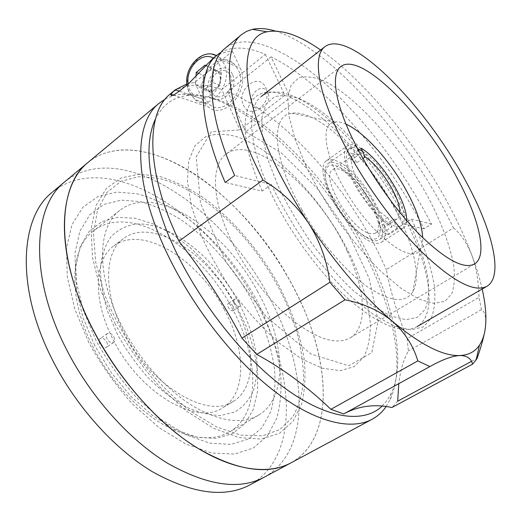 <?xml version="1.0" encoding="UTF-8"?>
<svg xmlns="http://www.w3.org/2000/svg" width="521" height="521" viewBox="0 0 521 521"><rect width="100%" height="100%" fill="white"/><g stroke="black" fill="none" stroke-linecap="round" stroke-linejoin="round"><path stroke-width="0.39" stroke-dasharray="2.6 1.95" d="M231.871 307.872C258.676 355.954 261.464 413.192 229.572 431.942C212.112 441.854 189.651 439.21 162.181 424.003C135.922 408.379 109.618 379.431 93.174 347.318C67.281 297.504 69.97 248.042 93.383 230.998C130.146 201.966 200.025 246.934 231.871 307.872M257.361 291.07C284.831 339.783 289.175 397.119 258.488 415.198C241.672 424.752 219.575 421.567 192.21 405.651C166.01 389.337 139.394 359.607 122.409 326.954C95.675 276.28 97.14 226.804 119.719 210.451C155.134 182.519 224.616 229.403 257.361 291.07M264.642 476.995C314.02 449.024 306.361 362.714 267.149 293.512C221.262 207.345 121.054 138.065 65.301 181.36C121.054 138.065 221.262 207.345 267.149 293.512C306.361 362.714 314.02 449.024 264.642 476.995L263.828 477.431M52.96 191.637C109.618 147.502 210.1 215.466 255.42 301.177C294.202 369.975 300.741 456.194 250.477 484.602M96.098 340.695L83.034 309.676L75.929 279.862L74.985 253.193L79.869 231.174L89.853 214.756L103.985 204.408L121.198 200.136L140.436 201.647C153.916 205.307 167.488 211.376 181.152 219.869C208.192 238.559 232.88 266.589 250.647 298.064C263.45 322.31 271.448 346.322 274.626 370.112C275.616 385.364 274.306 399.288 270.686 411.877L261.907 427.826L248.563 439.014L230.959 444.393L209.742 443.143L185.951 434.781L160.996 419.359L136.541 397.556C121.022 380.252 107.541 361.3 96.098 340.695M346.048 124.2C341.509 122.201 337.615 121.491 334.358 122.083C320.487 123.711 323.886 153.936 344.681 189.234C370.783 235.173 412.795 266.251 420.447 249.11C422.127 246.329 422.883 242.512 422.726 237.68M301.906 209.735C272.001 157.954 270.406 114.828 292.073 113.252C316.455 109.377 361.874 151.793 389.493 199.341C411.271 235.961 422.375 274.945 412.912 291.552C405.625 303.548 390.613 302.063 367.865 287.097C345.931 271.636 320.031 241.529 301.906 209.735M371.727 199.191C382.414 217.179 386.224 235.381 379.425 239.588C371.948 245.73 349.181 227.456 335.531 203.288C324.55 182.904 322.037 169.703 327.983 163.685C336.019 157.231 358.494 176.078 371.727 199.191M362.486 151.22C373.082 158.423 383.098 169.774 392.528 185.274C403.417 203.437 407.696 221.594 401.281 225.56C394.28 231.415 371.701 212.568 357.732 188.153C346.478 167.586 343.619 154.424 349.168 148.661C351.193 147.248 353.993 147.241 357.575 148.654M325.221 176.248C325.052 165.359 330.001 162.435 340.076 167.475C356.279 175.766 378.109 207.775 380.213 226.309L380.278 226.798C380.812 242.063 372.762 243.164 356.13 230.113C340.923 216.638 326.068 190.595 325.221 176.248M326.257 160.885C319.94 165.3 322.773 182.812 333.687 202.128C344.544 221.445 361.515 238.846 372.619 242.499C376.312 243.724 379.236 243.633 381.392 242.232C396.989 233.597 362.505 171.181 337.419 161.282C332.659 159.166 328.94 159.029 326.257 160.885L347.435 145.815C349.415 144.421 352.105 144.297 355.511 145.457L347.097 151.409L350.985 160.221L356.638 162.819L352.756 154.079L361.118 148.192M362.929 158.43L356.638 162.819M381.392 242.232L403.287 228.224L397.464 228.986L388.536 234.717L384.348 225.267L393.205 219.523L397.373 218.846C399.008 217.713 399.848 215.596 399.887 212.496M384.348 225.267L378.76 223.17L382.961 232.698L388.536 234.717M368.555 233.115C371.519 234.137 373.857 234.085 375.576 232.959C387.741 226.355 360.656 177.374 341.177 169.957C337.569 168.394 334.749 168.316 332.711 169.716C320.22 175.662 349.428 227.859 368.555 233.115M382.961 232.698L391.948 226.909L386.875 223.73L381.392 219.289L369.93 207.221L359.177 192.327L354.56 184.467L350.679 176.717L347.657 169.345L345.586 162.604L344.537 156.717L344.518 151.878L345.501 148.211L347.435 145.815M352.756 154.079L347.097 151.409M403.287 228.224C405.345 226.817 406.432 224.219 406.536 220.422M397.464 228.986L393.205 219.523M355.511 145.457L359.457 154.281L353.948 154.776C343 159.843 368.334 207.469 387.676 217.361L391.948 226.909M350.985 160.221L359.457 154.281M387.676 217.361L378.76 223.17M165.053 99.211C170.517 96.248 176.567 94.535 183.203 94.073C243.274 90.96 328.836 176.417 369.689 263.17C394.247 314.293 404.863 367.872 390.196 399.483L386.159 406.543M291.239 462.707C338.891 435.589 329.109 349.129 289.083 279.171C242.109 192.171 142.448 120.416 88.466 162.07C117.075 139.53 162.259 150.393 202.923 179.758C243.782 209.631 280.298 256.384 302.362 305.697C330.933 368.985 332.919 439.294 291.239 462.707L290.451 463.13M382.127 406.08L387.227 400.167L391.304 393.166C405.546 362.759 395.165 310.601 371.102 260.637C331.089 175.798 247.351 92.132 189.501 95.402C174.229 96.398 162.878 104.265 155.453 118.996M201.126 235.166L191.52 206.563L187.423 181.269L188.752 160.689L195.043 145.724L205.541 136.756C214.307 133.702 224.323 133.571 235.59 136.359C276.306 149.377 325.351 202.623 351.415 257.687C362.167 281.281 368.829 304.316 370.333 324.459C370.359 337.243 368.184 348.1 363.808 357.015L354.091 366.693L340.167 370.685L322.466 368.243L301.77 358.995L279.243 343.046C263.737 329.305 248.875 313.141 234.658 294.567C221.314 275.127 210.139 255.323 201.126 235.166M104.526 294.372L95.74 262.337L93.487 233.662L97.486 209.996L107.007 192.379L121.041 181.282L138.469 176.691L158.169 178.254C206.804 189.553 260.741 245 286.973 304.818L296.403 330.405C300.962 347.383 303.339 363.573 303.541 378.975C302.382 393.648 298.728 406.387 292.581 417.191L279.836 429.538L262.447 435.843L240.969 435.152L216.41 426.881L190.172 410.978C172.36 396.781 155.59 379.672 139.869 359.653C125.327 338.52 113.545 316.761 104.526 294.372M347.207 251.174C365.338 289.083 368.588 326.732 350.203 337.803C336.345 345.527 316.403 339.112 290.386 318.539C265.717 297.895 240.956 263.958 227.371 231.943C211.428 194.75 212.138 164.278 225.827 154.275C253.525 132.568 319.575 190.087 347.207 251.174M268.836 188.328C248.087 142.598 246.967 107.079 261.314 96.444C291.871 72.888 370.314 147.28 406.302 221.334C430.007 267.937 437.653 314.339 417.236 326.511C402.368 334.697 379.236 325.365 347.859 298.507C317.966 271.545 286.719 228.094 268.836 188.328M275.218 31.006C329.773 47.912 404.25 132.445 446.757 214.496L453.472 227.872L386.328 269.604C389.968 289.656 396.898 312.659 407.103 338.611L479.027 297.367L481.45 309.656C484.699 311.519 486.106 316.547 485.663 324.739L484.458 332.971M271.024 56.887L227.651 91.709L245.756 131.8L290.457 97.492L271.024 56.887C324.681 83.015 387.142 156.131 424.022 228.856L431.531 224.108C404.928 172.575 366.797 121.491 327.279 85.568C288.035 50.218 247.228 31.364 225.306 48.121M227.651 91.709C283.287 114.294 345.657 184.747 380.278 256.482L386.328 269.604M482.179 289.031C479.743 278.364 476.318 267.13 471.889 255.329C466.152 240.077 459.099 224.479 450.73 208.53C417.855 145.763 366.673 81.947 320.643 50.016M267.755 92.582C263.059 81.673 247.403 94.099 252.665 104.376C257.153 115.349 273.121 103.047 267.755 92.582M290.457 97.492C328.718 114.438 376.611 169.625 403.71 224.121L411.453 219.146C423.26 243.177 431.31 266.361 434.429 286.348C435.563 298.969 434.527 309.539 431.31 318.044L423.28 326.921L410.88 329.865L394.43 326.139L374.612 315.4L352.496 297.836C337.022 282.975 321.939 265.756 307.24 246.172C293.284 225.788 281.314 205.241 271.337 184.525L234.639 175.453M424.022 228.856L403.71 224.121M431.531 224.108L411.453 219.146M299.386 98.71C334.866 113.409 380.844 165.815 407.227 218.104C418.356 240.839 425.383 261.594 428.321 280.376C429.271 291.981 428.21 301.639 425.116 309.344L417.536 317.276L405.976 319.705L390.763 316.019L372.541 305.957L352.294 289.741C338.168 276.097 324.407 260.337 311.017 242.467C298.292 223.88 287.345 205.131 278.194 186.218L267.859 159.589L262.395 136.32L261.855 117.687L265.931 104.48L274.053 97.01C281.197 94.815 289.643 95.382 299.386 98.71M271.337 184.525L262.2 191.109L225.202 182.48M265.358 54.334L284.863 95.265L239.92 129.944L221.757 89.54L265.358 54.334C247.794 46.844 233.128 46.082 221.353 52.048M262.2 191.109C229.65 119.009 247.358 80.045 284.863 95.265M243.411 105.001C249.924 121.211 273.532 103.06 265.606 87.554C258.644 71.488 235.713 89.905 243.411 105.001M453.472 227.872C460.974 234.137 467.116 243.294 471.889 255.329C476.305 267.592 478.688 281.601 479.027 297.367M407.103 338.611L408.386 350.998C403.69 359.067 400.486 369.956 398.786 383.658M481.45 309.656L408.386 350.998M471.466 361.366L476.468 358.663M397.686 401.19L391.916 407.539M344.85 413.309L343.671 413.954M306.055 166.238L295.12 139.446L289.005 116.196L287.8 97.746L291.239 84.864L298.774 77.831C305.56 75.968 313.694 76.88 323.176 80.573C357.771 96.58 403.749 150.107 431.03 202.773C442.57 225.658 450.118 246.453 453.674 265.156C455.061 276.69 454.429 286.218 451.792 293.753L444.862 301.359L433.895 303.372L419.177 299.184L401.307 288.556L381.242 271.728C367.149 257.667 353.316 241.523 339.757 223.281C326.81 204.356 315.576 185.339 306.055 166.238M170.465 93.787C183.913 83.764 201.008 82.351 221.757 89.54M245.756 131.8L281.548 153.024L317.035 188.244L347.52 231.858L369.063 278.142L378.129 320.806L371.779 352.606L348.686 365.768L311.063 354.065L266.224 316.709L225.671 261.464L200.487 203.105L196.183 156.808L211.285 131.793L239.92 129.944M186.831 83.966L194.815 82.351L232.412 51.266C225.476 51.586 219.426 53.624 214.268 57.375L212.62 58.684M232.412 51.266L240.168 68.043C251.259 89.332 224.564 120.963 208.224 106.87L205.639 104.513L203.105 100.976L194.815 82.351M232.399 74.347C225.313 57.544 201.725 77.121 209.559 92.894C216.169 109.866 240.481 90.569 232.399 74.347M203.952 97.44C194.151 77.994 219.035 49.248 233.896 63.686L238.221 69.625C248.191 88.804 224.121 117.284 209.403 104.506L203.952 97.44M220.422 79.127L219.504 73.943L216.521 70.478L220.702 72.966L220.422 79.127L220.136 85.301L215.668 88.928C218.533 86.447 220.116 83.178 220.422 79.127M202.988 87.469L203.275 81.374L204.16 86.506L207.091 89.99C209.846 91.52 212.705 91.168 215.668 88.928L211.226 92.53L202.988 87.469L195.616 84.799L196.033 76.059M211.435 91.37C204.89 78.196 224.597 61.901 230.471 75.916C237.185 89.404 216.977 105.502 211.435 91.37M205.053 65.118L212.366 68.01L216.521 70.478C209.559 68.518 205.144 72.152 203.275 81.374L203.561 75.284L198.527 73.37M205.704 65.509L213.434 70.107L212.855 82.572L203.887 89.899L195.616 84.799M220.702 72.966L213.434 70.107M220.136 85.301L212.855 82.572M211.226 92.53L203.887 89.899M115.278 324.147L100.664 290.138L92.53 257.68L91.09 228.927L95.981 205.495L106.395 188.361L121.263 177.921L139.433 174.105L159.758 176.495C174.021 180.904 188.381 187.847 202.858 197.329C231.519 218.065 257.856 248.439 277.165 282.258C291.141 308.282 300.168 334.026 304.251 359.49C305.788 375.83 304.896 390.757 301.581 404.263L292.991 421.385L279.445 433.381L261.177 439.092L238.813 437.555L213.408 428.21L186.472 411.082L159.836 386.921C142.832 367.767 127.977 346.843 115.278 324.147M88.876 342.688L74.816 309.109L67.287 276.905L66.467 248.204L71.963 224.642L82.93 207.208L98.293 196.352L116.873 192.028L137.531 193.877C151.969 197.915 166.459 204.493 181.015 213.617C209.787 233.662 235.967 263.463 254.873 296.898C268.315 322.258 277.283 348.601 280.604 373.609C281.757 389.929 280.454 404.876 276.71 418.448L267.494 435.732L253.349 447.988L234.567 454.065L211.806 453.003L186.166 444.224L159.172 427.734L132.673 404.244C115.844 385.533 101.243 365.019 88.876 342.688M106.727 342.01C107.854 344.453 107.756 346.257 106.44 347.416C104.148 348.38 101.96 347.22 99.889 343.938C98.769 341.496 98.866 339.699 100.169 338.552C102.474 337.575 104.662 338.728 106.727 342.01M113.904 337.028C115.043 339.484 114.952 341.288 113.65 342.44C111.37 343.391 109.189 342.219 107.105 338.917C105.978 336.468 106.056 334.671 107.352 333.525C109.638 332.567 111.826 333.733 113.904 337.028M233.017 306.368C234.033 308.425 234.092 309.858 233.193 310.672C231.702 311.213 230.152 310.197 228.53 307.637C227.514 305.58 227.456 304.147 228.348 303.339C229.839 302.799 231.396 303.808 233.017 306.368M239.347 302.187C240.376 304.251 240.441 305.684 239.556 306.498C238.077 307.019 236.527 305.996 234.893 303.424C233.877 301.366 233.805 299.933 234.691 299.126C236.169 298.598 237.726 299.621 239.347 302.187M223.965 308.92C245.534 347.767 247.364 392.977 222.76 407.709C197.492 426.119 140.156 393.863 113.435 340.115C92.432 300.122 94.138 259.92 113.357 246.277C142.07 223.756 198.156 259.399 223.965 308.92M233.59 302.551C255.368 341.594 257.648 386.829 233.388 401.365C208.504 419.568 151.227 386.764 124.167 332.691C102.917 292.45 104.259 252.236 123.216 238.8C151.533 216.593 207.508 252.802 233.59 302.551M94.666 345.41L83.008 317.667L76.652 290.868L75.786 266.739L80.156 246.615L89.156 231.422L101.96 221.62L117.622 217.303L135.193 218.26L153.78 224.089L172.562 234.242L190.81 248.113L207.892 265.052L223.235 284.388L236.332 305.43L246.713 327.462L253.955 349.715L257.674 371.382L257.543 391.577L253.33 409.35L244.929 423.723L232.425 433.706L216.15 438.408L196.743 437.139L175.16 429.519L152.673 415.654L130.758 396.155L110.947 372.202L94.666 345.41M117.518 334.521L107.378 310.881C102.689 295.218 100.384 280.702 100.462 267.312C101.901 254.971 105.411 244.779 111.006 236.736C117.596 230.1 125.535 225.919 134.822 224.199C168.804 220.904 213.74 256.566 238.097 301.307C248.354 320.884 254.613 340.115 256.873 359.015C257.452 371.056 256.176 381.932 253.05 391.636C248.836 400.428 242.793 407.181 234.932 411.903L220.943 415.458C210.21 415.413 198.56 412.567 185.984 406.921C173.167 399.666 160.611 389.988 148.309 377.881C136.541 364.641 126.277 350.19 117.518 334.521M179.686 91.214L202.096 98.951M214.268 57.375L240.168 68.043M216.384 55.552L219.732 57.818L224.095 63.862C234.144 83.393 209.768 112.556 194.932 99.576L189.436 92.386C181.738 76.646 196.632 51.195 212.138 54.243M188.153 84.05L189.677 89.697C194.997 99.127 202.448 100.729 212.027 94.509C220.175 88.036 223.763 74.08 219.569 65.047C218.104 61.882 216.033 59.563 213.343 58.078M258.488 415.198L229.572 431.942M119.719 210.451L93.383 230.998M334.358 122.083L292.073 113.252M401.281 225.56L379.425 239.588M349.168 148.661L327.983 163.685M420.447 249.11L412.912 291.552M380.278 226.798L379.874 225.632C371.681 202.78 358.415 183.392 340.076 167.475M375.576 232.959L397.373 218.846M332.711 169.716L353.948 154.776M189.501 95.402L183.203 94.073M391.304 393.166L390.196 399.483M372.469 419.066L371.779 419.444M474.318 264.108L350.203 337.803M487.063 286.211L486.738 286.407M340.812 66.571L225.827 154.275M173.102 95.037L208.224 106.87M233.896 63.686L219.732 57.818L216.332 55.591M186.961 85.157L188.889 92.054L194.932 99.576L209.403 104.506M113.65 342.44L106.44 347.416M239.556 306.498L233.193 310.672M233.388 401.365L222.76 407.709M123.216 238.8L113.357 246.277M234.691 299.126L228.348 303.339M107.352 333.525L100.169 338.552"/><path stroke-width="0.78" d="M290.451 463.13L264.642 476.995C239.914 490.391 207.566 485.819 167.599 463.267C129.273 439.919 90.348 396.572 66.245 348.933C28.805 275.909 33.155 206.16 64.65 181.901L52.96 191.637M263.828 477.431L250.477 484.602C225.319 498.219 192.737 493.993 152.731 471.922C114.386 449.05 75.714 406.269 52.002 359.028C15.161 286.641 20.286 216.912 52.302 192.184M422.726 237.68C421.756 223.053 415.133 205.3 402.87 184.414C386.738 157.108 363.072 131.605 346.048 124.2M357.575 148.654L362.486 151.22M399.887 212.496C400.519 198.247 380.343 166.186 365.058 156.945L362.929 158.43M406.536 220.422C407.676 201.959 380.994 159.719 361.118 148.192L365.058 156.945M386.159 406.543C382.538 411.818 377.972 415.999 372.469 419.066C350.275 431.466 310.9 421.535 267.169 385.377C223.542 349.259 179.999 288.523 157.967 232.542C133.083 170.061 136.717 121.119 158.671 103.607L165.053 99.211M371.779 419.444L291.239 462.707C266.042 476.676 224.525 469.473 180.859 436.722C137.297 403.99 96.033 346.999 77.036 292.795C55.539 232.34 63.034 182.545 87.841 162.591L64.65 181.901C33.155 206.16 28.805 275.909 66.245 348.933C90.348 396.572 129.273 439.919 167.599 463.267C207.566 485.819 239.914 490.391 264.642 476.995M155.453 118.996C144.07 143.301 147.704 180.286 166.342 229.956C189.37 287.989 235.993 350.848 280.741 385.097C325.618 419.451 363.554 424.035 382.127 406.08M457.9 179.498C479.046 218.748 488.021 255.752 474.585 263.945C464.348 269.539 446.588 260.318 421.313 236.287C397.145 212.34 370.659 175.206 354.091 141.842C334.69 103.041 330.698 73.78 340.812 66.571C361.144 50.7 425.182 116.593 457.9 179.498M340.324 136.854C317.172 90.061 312.861 55.48 324.791 46.773C350.184 27.483 427.181 107.456 466.536 182.63C492.247 230.093 503.898 276.052 487.063 286.211C474.729 292.958 453.14 281.705 422.31 252.464C392.782 223.209 360.304 177.518 340.324 136.854M225.306 48.121L224.831 48.518C205.899 63.438 206.329 111.22 234.639 175.453L225.202 182.48C197.329 118.449 197.42 70.511 216.736 55.259L212.62 58.684L189.13 83.113C176.261 94.08 170.198 97.811 170.934 94.308L173.812 90.999L169.924 94.236C148.459 111.325 145.483 160.097 170.934 222.89L178.918 241.223L262.91 180.071L253.87 161.139C224.668 96.483 223.157 49.052 241.282 34.816L246.453 31.423L252.366 29.352C259.08 27.906 266.7 28.46 275.218 31.006M320.643 50.016C299.354 35.174 281.47 29.098 266.98 31.794C241.353 36.47 237.941 83.933 271.148 156.033C281.268 178.091 293.72 200.429 308.51 223.06C335.504 263.639 363.469 296.397 392.404 321.32C420.721 344.863 443.189 356.273 459.822 355.537C452.358 355.915 442.375 359.588 429.877 366.569L417.849 360.903L330.887 409.33L343.671 413.954L429.877 366.569M262.91 180.071C281.242 190.979 296.442 205.307 308.51 223.06C319.927 241.008 327.051 260.754 329.891 282.297L345.013 299.796C363.691 303.463 379.49 310.64 392.404 321.32C404.687 332.281 413.166 345.475 417.849 360.903M216.736 55.259L221.353 52.048M476.468 358.663L477.099 358.324L476.246 359.692L472.593 364.146C471.179 358.428 466.92 355.563 459.822 355.537C468.581 355.094 475.113 351.662 479.411 345.241C482.941 339.939 485.025 333.108 485.663 324.739C486.406 314.391 485.24 302.493 482.179 289.031M398.786 383.658L397.686 401.19L471.466 361.366M484.458 332.971C482.947 340.239 480.492 348.692 477.099 358.324M472.593 364.146L391.916 407.539C375.179 403.892 359.49 405.813 344.85 413.309M345.013 299.796L256.755 354.41L241.933 338.175L329.891 282.297M256.755 354.41C282.831 368.575 307.54 386.888 330.887 409.33M178.918 241.223C203.014 271.604 224.017 303.919 241.933 338.175M169.924 94.236L170.465 93.787M173.812 90.999L175.401 89.736L186.831 83.966M196.033 76.059L196.202 72.491L205.053 65.118L205.704 65.509M198.527 73.37L196.202 72.491M291.239 462.707C267.345 475.68 235.466 470.43 195.603 446.966C157.329 422.72 117.928 378.285 93.09 329.891C54.51 255.681 57.356 185.945 87.841 162.591L158.671 103.607M175.401 89.736L179.686 91.214M212.138 54.243L216.384 55.552M213.343 58.078C201.809 51.084 185.483 68.251 188.153 84.05M324.791 46.773L261.314 96.444M486.738 286.407L417.236 326.511M241.282 34.816L224.831 48.518M266.98 31.794L252.366 29.352M479.411 345.241L476.246 359.692M170.934 94.308L173.102 95.037M216.332 55.591C202.448 47.958 183.946 67.066 186.961 85.157"/></g></svg>
